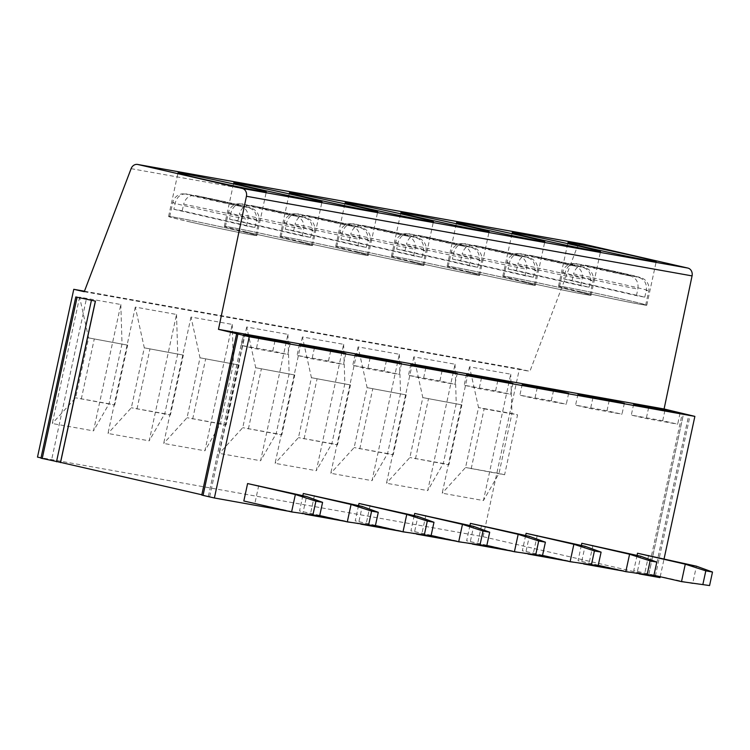 <?xml version="1.0" encoding="UTF-8"?>
<svg xmlns="http://www.w3.org/2000/svg" width="750" height="750" viewBox="0 0 750 750"><rect width="100%" height="100%" fill="white"/><g stroke="black" fill="none" stroke-linecap="round" stroke-linejoin="round"><path stroke-width="0.56" stroke-dasharray="3.75 2.81" d="M201.759 495.066L209.709 496.613L201.825 494.775M41.006 457.894L51.506 460.303L86.363 299.053M660.009 577.622L648.656 575.025L683.522 413.784M37.5 457.087L483.122 536.719L648.656 575.025M51.506 460.303L40.95 458.184M639.366 573.938L622.734 570.966M583.669 563.981L567.028 561.009M527.962 554.025L511.331 551.053M472.266 544.078L455.625 541.097M416.559 534.122L399.928 531.15M360.853 524.166L344.222 521.194M305.156 514.209L288.516 511.238M660.206 576.731L664.087 558.769M637.05 555.384L633.741 570.666L692.653 583.612L696.422 566.184M648.656 555.225L644.888 572.663M581.344 545.428L578.044 560.709L636.947 573.656L640.716 556.228M592.95 545.269L589.181 562.706M525.647 535.481L522.337 550.763L581.25 563.709L585.019 546.272M537.244 535.322L533.475 552.75M469.941 525.525L466.641 540.806L525.544 553.753L529.312 536.316M481.547 525.366L477.778 542.794M414.234 515.569L410.934 530.85L469.838 543.797L473.606 526.369M425.841 515.409L422.072 532.837M358.538 505.613L355.228 520.894L414.141 533.841L417.909 516.413M370.144 505.453L366.375 522.891M302.831 495.666L299.531 510.947L358.434 523.884L362.203 506.456M314.438 495.506L310.669 512.934M243.825 500.991L302.738 513.938L306.506 496.5M258.731 485.55L254.962 502.978M653.944 575.297L633.741 570.666M598.237 565.341L578.044 560.709M542.531 555.394L522.337 550.763M486.834 545.438L466.641 540.806M431.128 535.481L410.934 530.85M375.431 525.525L355.228 520.894M319.725 515.578L299.531 510.947M483.122 536.719L519.394 368.944L529.884 371.344L576.722 248.297A6.741 5.803 100.1 0 1 582.994 244.05M84.262 291.713L529.884 371.344M84.45 291.216L519.394 368.944M469.519 366.816L442.2 493.2L483.422 500.559L510.741 374.184L469.519 366.816L478.528 407.559L465.572 467.484L442.2 493.2M413.822 356.859L386.494 483.244L427.716 490.603L455.034 364.228L413.822 356.859L422.822 397.613L409.866 457.528L386.494 483.244M358.116 346.913L330.787 473.287L372.009 480.656L399.337 354.272L358.116 346.913L367.116 387.656L354.159 447.572L330.787 473.287M302.409 336.956L275.091 463.331L316.312 470.7L343.631 344.325L302.409 336.956L311.419 377.7L298.463 437.625L275.091 463.331M246.713 327L219.384 453.384L260.606 460.744L287.934 334.369L246.713 327L255.712 367.744L242.756 427.669L219.384 453.384M191.006 317.044L163.688 443.428L204.9 450.787L232.228 324.413L191.006 317.044L200.016 357.797L187.059 417.712L163.688 443.428M135.309 307.097L107.981 433.472L149.203 440.841L176.522 314.456L135.309 307.097L144.309 347.841L131.353 407.756L107.981 433.472M79.603 297.141L52.275 423.516L93.497 430.884L120.825 304.509L79.603 297.141L88.603 337.884L75.647 397.809L52.275 423.516M504.609 474.75L498.994 473.456L511.95 413.531L517.566 414.825L504.609 474.75L465.572 467.484L498.994 473.456L483.422 500.559M471.188 468.769L484.144 408.853L478.528 407.559L511.95 413.531L510.741 374.184M484.144 408.853L517.566 414.825M455.034 364.228L456.244 403.584L443.287 463.5L448.903 464.794L409.866 457.528L443.287 463.5L427.716 490.603M461.859 404.869L422.822 397.613L461.859 404.869L448.903 464.794M415.481 458.822L428.438 398.897M399.337 354.272L400.538 393.628L387.581 453.553L393.206 454.838L354.159 447.572L387.581 453.553L372.009 480.656M406.163 394.913L367.116 387.656L406.163 394.913L393.206 454.838M359.784 448.866L372.741 388.941M343.631 344.325L344.841 383.672L331.884 443.597L337.5 444.881L298.463 437.625L331.884 443.597L316.312 470.7M350.456 384.966L311.419 377.7L350.456 384.966L337.5 444.881M304.078 438.909L317.034 378.994M287.934 334.369L289.134 373.716L276.178 433.641L281.803 434.925L242.756 427.669L276.178 433.641L260.606 460.744M294.759 375.009L255.712 367.744L294.759 375.009L281.803 434.925M248.381 428.953L261.337 369.037M232.228 324.413L233.428 363.769L220.481 423.684L226.097 424.978L187.059 417.712L220.481 423.684L204.9 450.787M239.053 365.053L200.016 357.797L239.053 365.053L226.097 424.978M192.675 419.006L205.631 359.081M176.522 314.456L177.731 353.812L164.775 413.728L170.391 415.022L131.353 407.756L164.775 413.728L149.203 440.841M183.347 355.097L144.309 347.841L183.347 355.097L170.391 415.022M136.969 409.05L149.925 349.125M120.825 304.509L122.025 343.856L109.069 403.781L114.694 405.066L75.647 397.809L109.069 403.781L93.497 430.884M127.65 345.15L88.603 337.884L127.65 345.15L114.694 405.066M81.272 399.094L94.228 339.178M580.087 291.647A45.15 0.956 12.2 0 0 624.375 301.228A45.15 0.956 12.2 0 0 646.781 305.222A45.15 0.956 12.2 0 0 625.209 299.709A45.15 0.956 12.2 0 0 580.913 290.128A45.15 0.956 12.2 0 0 558.516 286.134A45.15 0.956 12.2 0 0 580.087 291.647M580.641 291.75A44.034 0.938 -167.8 0 1 559.603 286.369A44.034 0.938 -167.8 0 1 581.456 290.259A44.034 0.938 -167.8 0 1 624.647 299.606A44.034 0.938 -167.8 0 1 645.694 304.988A44.034 0.938 -167.8 0 1 623.841 301.088A44.034 0.938 -167.8 0 1 580.641 291.75M563.794 278.972L636.441 295.631A44.034 0.938 12.2 0 0 644.794 297.131L572.147 280.472A44.034 0.938 12.2 0 0 563.794 278.972L565.209 272.438C567.141 265.988 571.125 263.091 577.163 263.747L630.609 276C636.347 278.044 638.756 282.413 637.856 289.097A44.034 0.938 -167.8 0 1 583.706 277.584A44.034 0.938 -167.8 0 1 562.669 272.213A44.034 0.938 -167.8 0 1 565.209 272.438M572.147 280.472L573.562 273.928A44.034 0.938 -167.8 0 1 627.712 285.45A44.034 0.938 -167.8 0 1 648.75 290.822A44.034 0.938 -167.8 0 1 646.209 290.587C647.119 283.903 644.7 279.544 638.962 277.491L585.225 265.172L624.066 273.459L641.391 277.828L643.791 279C647.906 281.897 649.566 285.844 648.75 290.822L645.694 304.988M638.962 277.491A32.887 0.703 12.2 0 0 624.497 273.553A32.887 0.703 12.2 0 0 585.516 265.238C579.478 264.581 575.494 267.478 573.562 273.928M644.794 297.131L646.209 290.587M636.441 295.631L637.856 289.097M559.603 286.369L562.669 272.213C563.944 267.441 566.991 264.553 571.809 263.541L577.163 263.747A32.887 0.703 12.2 0 0 591.628 267.684A32.887 0.703 12.2 0 0 630.609 276M524.381 281.691A45.15 0.956 12.2 0 0 568.678 291.272A45.15 0.956 12.2 0 0 591.075 295.266A45.15 0.956 12.2 0 0 569.503 289.753A45.15 0.956 12.2 0 0 525.216 280.172A45.15 0.956 12.2 0 0 502.809 276.178A45.15 0.956 12.2 0 0 524.381 281.691M524.944 281.794A44.034 0.938 -167.8 0 1 503.897 276.422A44.034 0.938 -167.8 0 1 525.75 280.312A44.034 0.938 -167.8 0 1 568.95 289.659A44.034 0.938 -167.8 0 1 589.988 295.031A44.034 0.938 -167.8 0 1 568.134 291.141A44.034 0.938 -167.8 0 1 524.944 281.794M508.097 269.025L580.734 285.684A44.034 0.938 12.2 0 0 589.097 287.175L516.45 270.516A44.034 0.938 12.2 0 0 508.097 269.025L509.503 262.481C511.434 256.031 515.428 253.134 521.466 253.791L574.903 266.044C580.641 268.097 583.059 272.456 582.15 279.141A44.034 0.938 -167.8 0 1 528 267.628A44.034 0.938 -167.8 0 1 506.962 262.256A44.034 0.938 -167.8 0 1 509.503 262.481M516.45 270.516L517.866 263.981A44.034 0.938 -167.8 0 1 572.006 275.494A44.034 0.938 -167.8 0 1 593.053 280.866A44.034 0.938 -167.8 0 1 590.503 280.641C591.413 273.956 588.994 269.587 583.266 267.544L529.528 255.225L568.369 263.503L582.431 266.887L588.084 269.053C592.209 271.95 593.859 275.887 593.053 280.866L589.988 295.031M583.266 267.544A32.887 0.703 12.2 0 0 568.791 263.606A32.887 0.703 12.2 0 0 529.819 255.281C523.781 254.634 519.797 257.531 517.866 263.981M589.097 287.175L590.503 280.641M580.734 285.684L582.15 279.141M503.897 276.422L506.962 262.256C508.238 257.494 511.284 254.597 516.103 253.584L521.466 253.791A32.887 0.703 12.2 0 0 535.931 257.728A32.887 0.703 12.2 0 0 574.903 266.044M468.684 271.734A45.15 0.956 12.2 0 0 512.972 281.325A45.15 0.956 12.2 0 0 535.378 285.309A45.15 0.956 12.2 0 0 513.797 279.797A45.15 0.956 12.2 0 0 469.509 270.216A45.15 0.956 12.2 0 0 447.113 266.231A45.15 0.956 12.2 0 0 468.684 271.734M469.237 271.837A44.034 0.938 -167.8 0 1 448.2 266.466A44.034 0.938 -167.8 0 1 470.044 270.356A44.034 0.938 -167.8 0 1 513.244 279.703A44.034 0.938 -167.8 0 1 534.281 285.075A44.034 0.938 -167.8 0 1 512.438 281.184A44.034 0.938 -167.8 0 1 469.237 271.837M452.391 259.069L525.037 275.728A44.034 0.938 12.2 0 0 533.391 277.219L460.744 260.559A44.034 0.938 12.2 0 0 452.391 259.069L453.806 252.534C455.738 246.084 459.722 243.187 465.759 243.834L519.206 256.097C524.944 258.141 527.353 262.509 526.444 269.194A44.034 0.938 -167.8 0 1 472.303 257.672A44.034 0.938 -167.8 0 1 451.256 252.3A44.034 0.938 -167.8 0 1 453.806 252.534M460.744 260.559L462.159 254.025A44.034 0.938 -167.8 0 1 516.309 265.538A44.034 0.938 -167.8 0 1 537.347 270.909A44.034 0.938 -167.8 0 1 534.806 270.684C535.706 264 533.297 259.631 527.559 257.587L473.822 245.269L512.663 253.547L529.988 257.925L532.378 259.097C536.503 261.994 538.162 265.931 537.347 270.909L534.281 285.075M527.559 257.587A32.887 0.703 12.2 0 0 513.094 253.65A32.887 0.703 12.2 0 0 474.113 245.334C468.075 244.678 464.091 247.575 462.159 254.025M533.391 277.219L534.806 270.684M525.037 275.728L526.444 269.194M448.2 266.466L451.256 252.3C452.531 247.538 455.587 244.641 460.406 243.628L465.759 243.834A32.887 0.703 12.2 0 0 480.225 247.772A32.887 0.703 12.2 0 0 519.206 256.097M412.978 261.788A45.15 0.956 12.2 0 0 457.266 271.369A45.15 0.956 12.2 0 0 479.672 275.353A45.15 0.956 12.2 0 0 458.1 269.85A45.15 0.956 12.2 0 0 413.803 260.269A45.15 0.956 12.2 0 0 391.406 256.275A45.15 0.956 12.2 0 0 412.978 261.788M413.541 261.881A44.034 0.938 -167.8 0 1 392.494 256.509A44.034 0.938 -167.8 0 1 414.347 260.4A44.034 0.938 -167.8 0 1 457.538 269.747A44.034 0.938 -167.8 0 1 478.584 275.119A44.034 0.938 -167.8 0 1 456.731 271.228A44.034 0.938 -167.8 0 1 413.541 261.881M396.684 249.113L469.331 265.772A44.034 0.938 12.2 0 0 477.684 267.262L405.047 250.603A44.034 0.938 12.2 0 0 396.684 249.113L398.1 242.578C400.031 236.128 404.016 233.231 410.053 233.887L463.5 246.141C469.237 248.184 471.656 252.553 470.747 259.237A44.034 0.938 -167.8 0 1 416.597 247.725A44.034 0.938 -167.8 0 1 395.559 242.344A44.034 0.938 -167.8 0 1 398.1 242.578M405.047 250.603L406.453 244.069A44.034 0.938 -167.8 0 1 460.603 255.581A44.034 0.938 -167.8 0 1 481.641 260.963A44.034 0.938 -167.8 0 1 479.1 260.728C480.009 254.044 477.591 249.675 471.853 247.631L418.125 235.312L456.956 243.591L474.281 247.969L476.681 249.141C480.797 252.037 482.456 255.975 481.641 260.963L478.584 275.119M471.853 247.631A32.887 0.703 12.2 0 0 457.387 243.694A32.887 0.703 12.2 0 0 418.416 235.378C412.378 234.722 408.394 237.619 406.453 244.069M477.684 267.262L479.1 260.728M469.331 265.772L470.747 259.237M392.494 256.509L395.559 242.344C396.834 237.581 399.881 234.694 404.7 233.672L410.053 233.887A32.887 0.703 12.2 0 0 424.528 237.825A32.887 0.703 12.2 0 0 463.5 246.141M357.272 251.831A45.15 0.956 12.2 0 0 401.569 261.412A45.15 0.956 12.2 0 0 423.966 265.406A45.15 0.956 12.2 0 0 402.394 259.894A45.15 0.956 12.2 0 0 358.106 250.312A45.15 0.956 12.2 0 0 335.7 246.319A45.15 0.956 12.2 0 0 357.272 251.831M357.834 251.934A44.034 0.938 -167.8 0 1 336.797 246.553A44.034 0.938 -167.8 0 1 358.641 250.444A44.034 0.938 -167.8 0 1 401.841 259.791A44.034 0.938 -167.8 0 1 422.878 265.172A44.034 0.938 -167.8 0 1 401.034 261.272A44.034 0.938 -167.8 0 1 357.834 251.934M340.988 239.156L413.634 255.816A44.034 0.938 12.2 0 0 421.988 257.316L349.341 240.656A44.034 0.938 12.2 0 0 340.988 239.156L342.394 232.622C344.334 226.172 348.319 223.275 354.356 223.931L407.794 236.184C413.531 238.228 415.95 242.597 415.041 249.281A44.034 0.938 -167.8 0 1 360.9 237.769A44.034 0.938 -167.8 0 1 339.853 232.387A44.034 0.938 -167.8 0 1 342.394 232.622M349.341 240.656L350.756 234.113A44.034 0.938 -167.8 0 1 404.897 245.634A44.034 0.938 -167.8 0 1 425.944 251.006A44.034 0.938 -167.8 0 1 423.403 250.772C424.303 244.088 421.894 239.728 416.156 237.675L362.419 225.356L401.259 233.634L415.322 237.028L420.975 239.184C425.1 242.081 426.75 246.028 425.944 251.006L422.878 265.172M416.156 237.675A32.887 0.703 12.2 0 0 401.691 233.737A32.887 0.703 12.2 0 0 362.709 225.422C356.672 224.766 352.688 227.662 350.756 234.113M421.988 257.316L423.403 250.772M413.634 255.816L415.041 249.281M336.797 246.553L339.853 232.387C341.128 227.625 344.175 224.738 349.003 223.716L354.356 223.931A32.887 0.703 12.2 0 0 368.822 227.869A32.887 0.703 12.2 0 0 407.794 236.184M301.575 241.875A45.15 0.956 12.2 0 0 345.863 251.456A45.15 0.956 12.2 0 0 368.269 255.45A45.15 0.956 12.2 0 0 346.697 249.938A45.15 0.956 12.2 0 0 302.4 240.356A45.15 0.956 12.2 0 0 280.003 236.363A45.15 0.956 12.2 0 0 301.575 241.875M302.128 241.978A44.034 0.938 -167.8 0 1 281.091 236.597A44.034 0.938 -167.8 0 1 302.934 240.497A44.034 0.938 -167.8 0 1 346.134 249.844A44.034 0.938 -167.8 0 1 367.181 255.216A44.034 0.938 -167.8 0 1 345.328 251.325A44.034 0.938 -167.8 0 1 302.128 241.978M285.281 229.2L357.928 245.869A44.034 0.938 12.2 0 0 366.281 247.359L293.634 230.7A44.034 0.938 12.2 0 0 285.281 229.2L286.697 222.666C288.628 216.216 292.613 213.319 298.65 213.975L352.097 226.228C357.834 228.281 360.244 232.641 359.344 239.325A44.034 0.938 -167.8 0 1 305.194 227.812A44.034 0.938 -167.8 0 1 284.156 222.441A44.034 0.938 -167.8 0 1 286.697 222.666M293.634 230.7L295.05 224.166A44.034 0.938 -167.8 0 1 349.2 235.678A44.034 0.938 -167.8 0 1 370.238 241.05A44.034 0.938 -167.8 0 1 367.697 240.825C368.606 234.141 366.188 229.772 360.45 227.728L306.713 215.409L345.553 223.688L359.616 227.072L365.278 229.228C369.394 232.134 371.053 236.072 370.238 241.05L367.181 255.216M360.45 227.728A32.887 0.703 12.2 0 0 345.984 223.791A32.887 0.703 12.2 0 0 307.003 215.466C300.966 214.809 296.981 217.716 295.05 224.166M366.281 247.359L367.697 240.825M357.928 245.869L359.344 239.325M281.091 236.597L284.156 222.441C285.431 217.678 288.478 214.781 293.297 213.769L298.65 213.975A32.887 0.703 12.2 0 0 313.116 217.912A32.887 0.703 12.2 0 0 352.097 226.228M245.869 231.919A45.15 0.956 12.2 0 0 290.166 241.5A45.15 0.956 12.2 0 0 312.562 245.494A45.15 0.956 12.2 0 0 290.991 239.981A45.15 0.956 12.2 0 0 246.703 230.4A45.15 0.956 12.2 0 0 224.297 226.416A45.15 0.956 12.2 0 0 245.869 231.919M246.431 232.022A44.034 0.938 -167.8 0 1 225.384 226.65A44.034 0.938 -167.8 0 1 247.238 230.541A44.034 0.938 -167.8 0 1 290.438 239.887A44.034 0.938 -167.8 0 1 311.475 245.259A44.034 0.938 -167.8 0 1 289.622 241.369A44.034 0.938 -167.8 0 1 246.431 232.022M229.575 219.253L302.222 235.912A44.034 0.938 12.2 0 0 310.584 237.403L237.938 220.744A44.034 0.938 12.2 0 0 229.575 219.253L230.991 212.709C232.922 206.269 236.916 203.362 242.953 204.019L296.391 216.281C302.128 218.325 304.547 222.694 303.637 229.378A44.034 0.938 -167.8 0 1 249.488 217.856A44.034 0.938 -167.8 0 1 228.45 212.484A44.034 0.938 -167.8 0 1 230.991 212.709M237.938 220.744L239.344 214.209A44.034 0.938 -167.8 0 1 293.494 225.722A44.034 0.938 -167.8 0 1 314.541 231.094A44.034 0.938 -167.8 0 1 311.991 230.869C312.9 224.184 310.481 219.816 304.744 217.772L251.016 205.453L289.856 213.731L303.909 217.125L309.572 219.281C313.697 222.178 315.347 226.116 314.541 231.094L311.475 245.259M304.744 217.772A32.887 0.703 12.2 0 0 290.278 213.834A32.887 0.703 12.2 0 0 251.306 205.519C245.269 204.863 241.284 207.759 239.344 214.209M310.584 237.403L311.991 230.869M302.222 235.912L303.637 229.378M242.203 203.878L242.953 204.019A32.887 0.703 12.2 0 0 257.419 207.956A32.887 0.703 12.2 0 0 296.391 216.281M190.172 221.972A45.15 0.956 12.2 0 0 234.459 231.553A45.15 0.956 12.2 0 0 256.866 235.538A45.15 0.956 12.2 0 0 235.284 230.034A45.15 0.956 12.2 0 0 190.997 220.453A45.15 0.956 12.2 0 0 168.591 216.459A45.15 0.956 12.2 0 0 190.172 221.972M190.725 222.066A44.034 0.938 -167.8 0 1 169.688 216.694A44.034 0.938 -167.8 0 1 191.531 220.584A44.034 0.938 -167.8 0 1 234.731 229.931A44.034 0.938 -167.8 0 1 255.769 235.303A44.034 0.938 -167.8 0 1 233.925 231.412A44.034 0.938 -167.8 0 1 190.725 222.066M173.878 209.297L246.525 225.956A44.034 0.938 12.2 0 0 254.878 227.447L182.231 210.787A44.034 0.938 12.2 0 0 173.878 209.297L175.294 202.762C177.225 196.312 181.209 193.416 187.247 194.062L240.694 206.325C246.431 208.369 248.841 212.737 247.931 219.422A44.034 0.938 -167.8 0 1 193.791 207.9A44.034 0.938 -167.8 0 1 172.744 202.528A44.034 0.938 -167.8 0 1 175.294 202.762M182.231 210.787L183.647 204.253A44.034 0.938 -167.8 0 1 237.797 215.766A44.034 0.938 -167.8 0 1 258.834 221.147A44.034 0.938 -167.8 0 1 256.294 220.912C257.194 214.228 254.784 209.859 249.047 207.816L195.309 195.497L234.15 203.775L251.475 208.153L253.866 209.325C257.991 212.222 259.641 216.159 258.834 221.147L255.769 235.303M249.047 207.816A32.887 0.703 12.2 0 0 234.581 203.878A32.887 0.703 12.2 0 0 195.6 195.562C189.562 194.906 185.578 197.803 183.647 204.253M254.878 227.447L256.294 220.912M246.525 225.956L247.931 219.422M169.688 216.694L172.744 202.528C174.019 197.766 177.066 194.878 181.894 193.856L187.247 194.062A32.887 0.703 12.2 0 0 201.713 198.009A32.887 0.703 12.2 0 0 240.694 206.325M680.044 413.259L677.691 424.153L662.709 420.722L631.294 415.106L646.275 418.538L677.691 424.153M664.903 410.55L662.709 420.722M648.628 407.644L646.275 418.538M633.647 404.213L631.294 415.106M624.347 403.303L621.984 414.197L607.003 410.766L575.588 405.15L590.569 408.591L621.984 414.197M609.197 400.603L607.003 410.766M592.931 397.688L590.569 408.591M577.941 394.256L575.588 405.15M568.641 393.356L566.287 404.25L551.297 400.809L519.881 395.194L534.872 398.634L566.287 404.25M553.5 390.647L551.297 400.809M537.225 387.741L534.872 398.634M522.244 384.3L519.881 395.194M512.944 383.4L510.581 394.294L495.6 390.853L464.184 385.238L479.166 388.678L510.581 394.294M497.794 380.691L495.6 390.853M481.519 377.784L479.166 388.678M466.537 374.344L464.184 385.238M457.238 373.444L454.884 384.337L439.894 380.906L408.478 375.291L423.469 378.722L454.884 384.337M442.097 370.734L439.894 380.906M425.822 367.828L423.469 378.722M410.831 364.397L408.478 375.291M401.531 363.488L399.178 374.381L384.197 370.95L352.772 365.334L367.762 368.775L399.178 374.381M386.391 360.787L384.197 370.95M370.116 357.872L367.762 368.775M355.134 354.441L352.772 365.334M345.834 353.531L343.472 364.434L328.491 360.994L297.075 355.378L312.056 358.819L343.472 364.434M330.684 350.831L328.491 360.994M314.419 347.925L312.056 358.819M299.428 344.484L297.075 355.378M290.128 343.584L287.775 354.478L272.784 351.038L241.369 345.422L256.359 348.863L287.775 354.478M274.988 340.875L272.784 351.038M258.712 337.969L256.359 348.863M243.731 334.528L241.369 345.422M208.425 496.284L243.272 335.138M208.369 496.378L243.225 335.138M203.1 495.3L237.956 334.059M648.722 574.931L683.559 413.794M653.991 576.009L688.8 414.994M654.047 575.916L688.913 414.675M131.1 168.666L576.722 248.297M42.281 458.419L77.147 297.178M209.709 496.613L244.566 335.372M647.381 574.697L682.247 413.456M655.322 576.244L690.122 415.294M646.781 305.222L656.203 261.637M558.516 286.134L567.938 242.559M591.075 295.266L600.497 251.691M502.809 276.178L512.231 232.603M535.378 285.309L544.8 241.734M447.113 266.231L456.534 222.647M479.672 275.353L489.094 231.778M391.406 256.275L400.828 212.691M423.966 265.406L433.387 221.822M335.7 246.319L345.122 202.744M368.269 255.45L377.691 211.875M280.003 236.363L289.425 192.787M312.562 245.494L321.984 201.919M224.297 226.416L233.719 182.831M225.384 226.65L228.45 212.484C229.725 207.722 232.772 204.825 237.591 203.812L242.203 203.887M256.866 235.538L266.288 191.962M168.591 216.459L178.012 172.875"/><path stroke-width="1.12" d="M201.825 494.775L60.581 462.384L95.447 301.144L75.806 296.944L95.447 301.144M41.006 457.894L37.5 457.087L73.772 289.312L84.262 291.713L131.1 168.666A6.741 5.803 100.1 0 1 137.616 164.447A6.741 5.803 100.1 0 1 137.85 164.503L242.194 188.428A6.741 5.803 100.1 0 1 246.441 196.266L218.475 329.353L249.253 336.75L694.875 416.381L664.087 408.984L218.475 329.353M680.044 413.259L665.062 409.819L633.647 404.213L648.628 407.644L680.044 413.259M624.347 403.303L609.356 399.872L577.941 394.256L592.931 397.688L624.347 403.303M568.641 393.356L553.659 389.916L522.244 384.3L537.225 387.741L568.641 393.356M512.944 383.4L497.953 379.959L466.537 374.344L481.519 377.784L512.944 383.4M457.238 373.444L442.247 370.003L410.831 364.397L425.822 367.828L457.238 373.444M401.531 363.488L386.55 360.056L355.134 354.441L370.116 357.872L401.531 363.488M345.834 353.531L330.844 350.1L299.428 344.484L314.419 347.925L345.834 353.531M290.128 343.584L275.147 340.144L243.731 334.528L258.712 337.969L290.128 343.584M75.806 296.944L40.95 458.184L60.581 462.384M236.625 333.825L201.759 495.066L203.044 495.394L214.388 497.991L249.253 336.75M660.206 576.731L660.009 577.622L639.366 573.938M622.734 570.966L583.669 563.981M567.028 561.009L527.962 554.025M511.331 551.053L472.266 544.078M455.625 541.097L416.559 534.122M399.928 531.15L360.853 524.166M344.222 521.194L305.156 514.209M288.516 511.238L214.388 497.991M664.087 558.769L694.875 416.381M653.944 575.297L681.506 581.625L709.575 585.553L681.506 581.625L685.275 564.188L637.509 553.237L696.422 566.184L712.5 572.044L705.816 570.844L685.275 564.188L696.422 566.184M637.509 553.237L637.05 555.384M598.237 565.341L625.809 571.669L653.878 575.597L625.809 571.669L629.578 554.241L581.812 543.281L640.716 556.228L656.794 562.087L650.109 560.887L629.578 554.241L640.716 556.228M581.812 543.281L581.344 545.428M542.531 555.394L570.103 561.712L598.172 565.641L570.103 561.712L573.872 544.284L526.106 533.325L585.019 546.272L601.097 552.131L594.412 550.941L573.872 544.284L585.019 546.272M526.106 533.325L525.647 535.481M486.834 545.438L514.406 551.756L542.475 555.684L514.406 551.756L518.175 534.328L470.409 523.378L529.312 536.316L545.391 542.175L538.706 540.984L518.175 534.328L529.312 536.316M470.409 523.378L469.941 525.525M431.128 535.481L458.7 541.809L486.769 545.737L458.7 541.809L462.469 524.372L414.703 513.422L473.606 526.369L489.694 532.228L483.009 531.028L462.469 524.372L473.606 526.369M414.703 513.422L414.234 515.569M375.431 525.525L402.994 531.853L431.062 535.781L402.994 531.853L406.762 514.425L358.997 503.466L417.909 516.413L433.988 522.272L427.303 521.072L406.762 514.425L417.909 516.413M358.997 503.466L358.538 505.613M319.725 515.578L347.297 521.897L375.366 525.825L347.297 521.897L351.066 504.469L303.3 493.509L362.203 506.456L378.281 512.316L371.597 511.125L351.066 504.469L362.203 506.456M303.3 493.509L302.831 495.666M247.594 483.562L243.825 500.991L291.591 511.941L319.659 515.869L291.591 511.941L295.359 494.513L247.594 483.562L306.506 496.5L322.584 502.359L315.9 501.169L295.359 494.513L306.506 496.5M702.891 584.353L705.816 570.844M709.575 585.553L712.5 572.044M647.194 574.397L650.109 560.887M653.878 575.597L656.794 562.087M591.487 564.45L594.412 550.941M598.172 565.641L601.097 552.131M535.791 554.494L538.706 540.984M542.475 555.684L545.391 542.175M480.084 544.538L483.009 531.028M486.769 545.737L489.694 532.228M424.378 534.581L427.303 521.072M431.062 535.781L433.988 522.272M368.681 524.634L371.597 511.125M375.366 525.825L378.281 512.316M312.975 514.678L315.9 501.169M319.659 515.869L322.584 502.359M582.994 244.05A6.741 5.803 100.1 0 1 583.237 244.078A6.741 5.803 100.1 0 1 583.472 244.134L687.816 268.059A6.741 5.803 100.1 0 1 692.062 275.897L664.087 408.984M589.509 248.072A45.15 0.956 12.2 0 0 633.797 257.653A45.15 0.956 12.2 0 0 656.203 261.637A45.15 0.956 12.2 0 0 634.631 256.134A45.15 0.956 12.2 0 0 590.334 246.544A45.15 0.956 12.2 0 0 567.938 242.559A45.15 0.956 12.2 0 0 589.509 248.072M533.803 238.116A45.15 0.956 12.2 0 0 578.1 247.697A45.15 0.956 12.2 0 0 600.497 251.691A45.15 0.956 12.2 0 0 578.925 246.178A45.15 0.956 12.2 0 0 534.637 236.597A45.15 0.956 12.2 0 0 512.231 232.603A45.15 0.956 12.2 0 0 533.803 238.116M478.106 228.159A45.15 0.956 12.2 0 0 522.394 237.741A45.15 0.956 12.2 0 0 544.8 241.734A45.15 0.956 12.2 0 0 523.219 236.222A45.15 0.956 12.2 0 0 478.931 226.641A45.15 0.956 12.2 0 0 456.534 222.647A45.15 0.956 12.2 0 0 478.106 228.159M422.4 218.203A45.15 0.956 12.2 0 0 466.688 227.784A45.15 0.956 12.2 0 0 489.094 231.778A45.15 0.956 12.2 0 0 467.522 226.266A45.15 0.956 12.2 0 0 423.225 216.684A45.15 0.956 12.2 0 0 400.828 212.691A45.15 0.956 12.2 0 0 422.4 218.203M366.703 208.256A45.15 0.956 12.2 0 0 410.991 217.838A45.15 0.956 12.2 0 0 433.387 221.822A45.15 0.956 12.2 0 0 411.816 216.319A45.15 0.956 12.2 0 0 367.528 206.728A45.15 0.956 12.2 0 0 345.122 202.744A45.15 0.956 12.2 0 0 366.703 208.256M310.997 198.3A45.15 0.956 12.2 0 0 355.284 207.881A45.15 0.956 12.2 0 0 377.691 211.875A45.15 0.956 12.2 0 0 356.119 206.363A45.15 0.956 12.2 0 0 311.822 196.781A45.15 0.956 12.2 0 0 289.425 192.787A45.15 0.956 12.2 0 0 310.997 198.3M255.291 188.344A45.15 0.956 12.2 0 0 299.587 197.925A45.15 0.956 12.2 0 0 321.984 201.919A45.15 0.956 12.2 0 0 300.413 196.406A45.15 0.956 12.2 0 0 256.125 186.825A45.15 0.956 12.2 0 0 233.719 182.831A45.15 0.956 12.2 0 0 255.291 188.344M199.594 178.387A45.15 0.956 12.2 0 0 243.881 187.969A45.15 0.956 12.2 0 0 266.288 191.962A45.15 0.956 12.2 0 0 244.706 186.45A45.15 0.956 12.2 0 0 200.419 176.869A45.15 0.956 12.2 0 0 178.012 172.875A45.15 0.956 12.2 0 0 199.594 178.387M73.772 289.312L84.45 291.216M665.062 409.819L664.903 410.55M609.356 399.872L609.197 400.603M553.659 389.916L553.5 390.647M497.953 379.959L497.794 380.691M442.247 370.003L442.097 370.734M386.55 360.056L386.391 360.787M330.844 350.1L330.684 350.831M275.147 340.144L274.988 340.875M60.45 462.591L95.306 301.341M203.044 495.394L237.9 334.144M246.441 196.266L692.062 275.897M242.194 188.428L687.816 268.059M137.85 164.503L583.472 244.134M42.225 458.512L77.091 297.272M56.494 461.784L91.359 300.544M137.616 164.447L583.237 244.078"/></g></svg>
